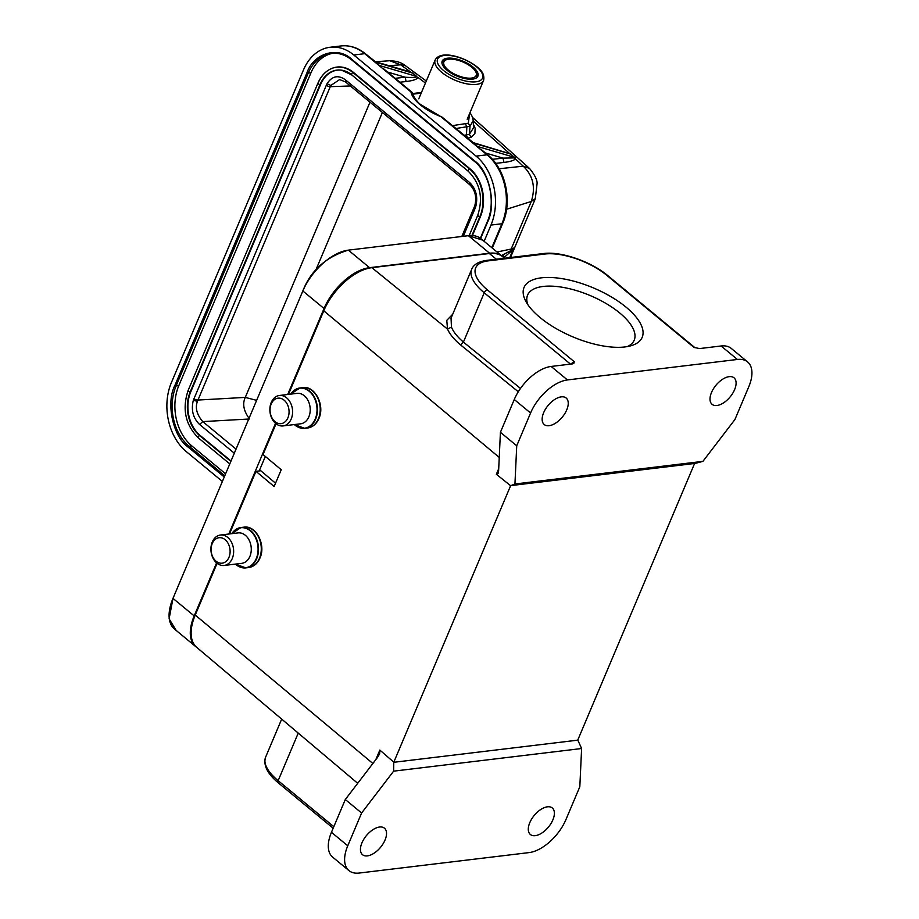 <?xml version="1.0" encoding="UTF-8"?>
<svg xmlns="http://www.w3.org/2000/svg" width="919" height="919" viewBox="0 0 919 919"><rect width="100%" height="100%" fill="white"/><g stroke="black" fill="none" stroke-linecap="round" stroke-linejoin="round"><path stroke-width="1.38" d="M271.197 403.992A12.82 9.454 83.1 0 1 284.097 400.156A12.82 9.454 83.1 0 1 287.911 417.823A12.82 9.454 83.1 0 1 275.011 421.66A12.82 9.454 83.1 0 1 271.197 403.992M291.22 418.961A15.324 11.304 83.1 0 1 283.063 425.922A15.324 11.304 83.1 0 1 271.955 418.616A15.324 11.304 83.1 0 1 271.243 402.442A15.324 11.304 83.1 0 1 279.399 395.492A15.324 11.304 83.1 0 1 290.496 402.798A15.324 11.304 83.1 0 1 291.22 418.961M283.063 425.922L300.685 423.797A15.324 11.304 -96.9 0 0 308.841 416.847A15.324 11.304 -96.9 0 0 308.118 400.673A15.324 11.304 -96.9 0 0 297.021 393.366L279.399 395.492M505.461 152.336L510.941 154.036L515.502 158.746C514.284 160.388 510.436 161.618 503.934 162.445L495.686 163.352M499.166 168.751L523.256 166.178L514.364 157.896L503.026 158.137L503.934 162.445M535.145 198.78L531.274 201.468C535.788 187.442 533.112 175.667 523.256 166.178L529.562 168.464L472.676 117.54M330.874 85.421L330.266 86.685A3.125 1.298 -157.1 0 1 326.325 85.237L327.038 83.732C331.977 76.082 338.043 74.726 345.234 79.654L346.21 82.032M339.674 79.539L330.863 85.433L327.038 83.732M350.357 85.961L330.266 86.685L197.401 401.396C195.023 407.875 196.815 414.618 202.766 421.603L199.584 424.475C193.024 418.042 190.945 409.954 193.358 400.213L326.325 85.237M231.025 460.982L200.124 435.434A31.591 23.297 83.1 0 1 190.727 391.919L320.582 84.514A31.591 23.297 83.1 0 1 341.696 70.189M249.543 418.984C243.65 411.034 242.237 403.843 245.281 397.399L369.978 102.193M345.234 79.654L469.506 182.422C476.065 188.855 478.144 196.942 475.732 206.695L475.134 208.291A3.125 1.298 -157.1 0 1 474.353 206.821L461.82 236.482M332 68.374A34.727 25.606 83.1 0 1 332.207 68.293A34.727 25.606 83.1 0 1 353.47 72.417L470.068 168.843A34.727 25.606 83.1 0 1 480.396 216.666L472.446 235.505M332.827 53.279A43.79 32.291 -96.9 0 0 310.886 72.946L178.814 385.612L176.092 385.934L308.164 73.279A43.79 32.291 83.1 0 1 331.46 53.394A43.79 32.291 83.1 0 1 351.828 59.85M225.592 473.836L191.841 445.933A43.79 32.291 83.1 0 1 178.814 385.612M191.841 445.933L189.119 446.255A43.79 32.291 -96.9 0 1 176.092 385.934L174.851 385.509L306.923 72.854C313.54 53.176 338.112 45.847 351.908 59.448L474.215 160.584C489.39 170.945 496.651 204.604 487.529 222.203L487.541 221.617M222.375 481.441L186.27 451.585A50.051 36.898 -96.9 0 1 171.382 382.637L303.454 69.982A50.051 36.898 83.1 0 1 330.082 47.26A50.051 36.898 83.1 0 1 353.792 54.991L364.705 53.67L410.942 91.911A3.125 2.746 -10 0 1 412.918 93.991C411.999 93.933 416.617 101.814 420.557 104.49L440.775 116.587A36.289 15.026 -157.1 0 1 410.942 91.911A3.125 1.666 -50.4 0 1 411.827 92.118A3.125 1.666 -50.4 0 1 412.126 92.578M452.366 125.65L468.311 123.215L469.666 113.393M464.072 135.323L469.379 134.266L470.034 126.248L455.847 128.522M470.023 112.555L472.55 117.161L473.228 120.561L470.057 126.225M484.129 241.329L490.987 225.063A50.051 36.898 -96.9 0 0 476.099 156.127L353.792 54.991M440.821 116.299A3.125 3.125 0 0 1 441.66 116.793A3.125 1.666 129.6 0 0 440.775 116.587L487.013 154.817A50.051 36.898 83.1 0 1 501.9 223.754L491.803 247.682M476.099 156.127L487.013 154.817A3.125 1.666 -50.4 0 1 487.897 155.024L480.763 149.119M473.676 142.985L441.66 116.793M473.354 124.191L475.146 128.189L474.893 133.519L471.045 137.31L467.622 138.229L466.438 135.082L466.841 127.201L465.634 124.054M471.045 137.31L469.379 134.266L473.469 127.913M412.918 93.991A3.125 3.125 0 0 0 411.827 92.118L382.913 68.213M375.837 62.067L365.59 53.888A3.125 1.666 129.6 0 0 364.705 53.67A50.051 36.898 83.1 0 0 340.995 45.95L330.082 47.26M515.031 157.402L514.364 157.896M514.64 157.39L510.482 154.001L473.296 143.054L477.375 146.42L514.64 157.39M472.722 142.479L510.941 154.036M473.251 121.09L509.689 153.599M407.726 71.452L413.125 73.164L416.812 76.794C415.491 77.495 411.62 77.644 405.176 77.219L406.083 81.527L399.845 82.216M425.451 83.032L417.743 77.265C417.571 79.149 413.688 80.573 406.083 81.527M416.721 76.449L412.711 73.106L375.446 62.136L379.524 65.513L416.721 76.449M410.598 72.004L374.872 61.562M410.931 72.406L412.723 73.095M501.992 256.102L503.279 255.206L504.129 257.446L511.021 251.381L510.918 250.588L501.383 255.597M511.021 251.381L513.801 248.027L510.918 250.588L511.171 249.049A18.771 7.777 22.9 0 0 513.801 248.027L509.746 257.607M426.301 81.021L404.865 65.306C401.258 62.458 396.25 60.941 389.817 60.734L400.673 64.812L388.473 65.789M410.598 71.992L400.673 64.812L404.854 65.318M497.03 252.001L511.171 249.049L531.274 201.468L506.576 209.256M502.98 256.975A44.422 23.71 129.6 0 0 502.153 256.24A44.422 23.71 129.6 0 0 489.586 253.219L468.38 235.689L482.716 240.169M302.627 291.484C310.599 270.703 325.843 256.918 348.37 250.14L468.38 235.689A44.422 23.71 -50.4 0 1 480.959 238.71L502.153 256.24M176.195 630.457L169.107 618.843L172.979 598.384L194.185 615.914A44.422 23.71 129.6 0 0 195.667 646.562A44.422 23.71 129.6 0 0 196.62 647.275M195.667 646.562L174.472 629.033A44.422 23.71 -50.4 0 1 172.979 598.384L302.833 290.978A44.422 23.71 -50.4 0 1 348.37 250.14L369.564 267.67A44.422 23.71 129.6 0 0 324.039 308.508L287.716 394.481M265.327 456.444L259.204 470.942M489.586 253.219L369.564 267.67M275.528 423.337L228.774 534.031M216.585 562.876L194.185 615.914M212.243 543.543A12.82 9.454 83.1 0 1 225.144 539.694A12.82 9.454 83.1 0 1 228.957 557.362A12.82 9.454 83.1 0 1 216.057 561.199A12.82 9.454 83.1 0 1 212.243 543.543M232.266 558.511A15.324 11.304 83.1 0 1 224.11 565.461A15.324 11.304 83.1 0 1 213.013 558.155A15.324 11.304 83.1 0 1 212.289 541.992A15.324 11.304 83.1 0 1 220.445 535.03A15.324 11.304 83.1 0 1 231.554 542.336A15.324 11.304 83.1 0 1 232.266 558.511M224.11 565.461L241.743 563.347A15.324 11.304 -96.9 0 0 249.899 556.386A15.324 11.304 -96.9 0 0 249.175 540.223A15.324 11.304 -96.9 0 0 238.078 532.905L220.445 535.03M473.055 67.087A19.391 8.03 22.9 0 0 454.698 58.632A19.391 8.03 22.9 0 0 442.177 61.114A19.391 8.03 22.9 0 0 447.036 70.223A19.391 8.03 -157.1 0 0 465.382 78.678A19.391 8.03 -157.1 0 0 477.903 76.208A19.391 8.03 -157.1 0 0 473.055 67.087M627.263 346.601A57.874 23.963 22.9 0 0 634.213 340.156A57.874 23.963 22.9 0 0 619.716 312.965A57.874 23.963 22.9 0 0 564.967 287.739A57.874 23.963 22.9 0 0 527.586 295.114A57.874 23.963 22.9 0 0 527.816 304.591M626.126 307.21A64.123 26.559 -157.1 0 1 631.02 345.739A64.123 26.559 -157.1 0 1 572.778 336.848A64.123 26.559 -157.1 0 1 525.806 301.294A64.123 26.559 -157.1 0 1 552.537 277.584A64.123 26.559 -157.1 0 1 626.126 307.21M510.619 485.726L514.939 483.991L702.909 461.361L694.557 463.578L577.775 740.059L581.612 748.525L393.631 771.156L361.604 813.005L347.761 845.79A35.979 19.207 -50.4 0 0 348.967 870.603L332.655 857.128A35.979 19.207 129.6 0 1 331.449 832.304L347.761 845.79M581.612 748.525L579.82 786.733L565.966 819.518A35.979 19.207 -50.4 0 1 529.103 852.591L359.145 873.05A35.979 19.207 -50.4 0 1 348.967 870.603M547.437 806.813A17.208 9.19 129.6 0 0 531.722 818.932A17.208 9.19 129.6 0 0 530.378 834.498A17.208 9.19 129.6 0 0 535.249 835.67A17.208 9.19 129.6 0 0 550.963 823.55A17.208 9.19 129.6 0 0 552.308 807.985A17.208 9.19 129.6 0 0 547.437 806.813M379.581 827.02A17.208 9.19 129.6 0 0 363.867 839.139A17.208 9.19 129.6 0 0 362.523 854.704A17.208 9.19 129.6 0 0 367.393 855.876A17.208 9.19 129.6 0 0 383.108 843.757A17.208 9.19 129.6 0 0 384.452 828.191A17.208 9.19 129.6 0 0 379.581 827.02M361.604 813.005L345.303 799.519L331.449 832.304M393.631 771.156L393.757 762.299L510.619 485.714L496.352 474.261L498.718 468.667M375.791 759.68L379.846 750.065L393.826 762.207M379.846 750.065L379.65 753.81L377.422 757.543L345.303 799.519M217.114 563.301L195.242 615.064A46.926 25.043 129.6 0 0 196.712 647.355L357.709 783.31M514.939 483.991L516.731 445.784L530.573 412.999A35.979 19.207 -50.4 0 1 567.448 379.938L737.406 359.467A35.979 19.207 -50.4 0 1 747.584 361.914L731.271 348.427A35.979 19.207 129.6 0 0 721.093 345.981L699.543 348.577L694.764 347.543A3.125 1.666 -50.4 0 1 694.89 347.681M607.918 275.734A3.125 1.666 129.6 0 0 607.034 275.516A46.926 19.425 -157.1 0 0 544.99 254.023A3.125 2.309 -96.9 0 0 543.508 253.541C561.027 251.082 591.296 261.639 607.918 275.734L694.764 347.543A3.125 1.666 -50.4 0 0 693.879 347.336L695.166 347.773M530.573 412.999L514.272 399.512A35.979 19.207 129.6 0 1 551.136 366.451L572.686 363.855L573.835 363.35L574.283 361.73L487.438 289.922A46.926 19.425 -157.1 0 1 488.334 260.847L544.99 254.023M514.272 399.512L500.418 432.298L498.626 470.631L498.087 473.411L496.352 474.261M504.531 258.239L502.532 256.619A46.926 25.043 129.6 0 0 489.356 253.529L371.862 267.67A46.926 25.043 129.6 0 0 323.764 310.806L288.463 394.4M276.056 423.762L263.052 454.537L281.237 469.735L274.138 486.519L255.964 471.332L229.509 533.939M516.731 445.784L500.418 432.298M702.909 461.361L734.936 419.523L748.79 386.727A35.979 19.207 -50.4 0 0 747.584 361.914M729.146 376.652A17.208 9.19 129.6 0 0 713.431 388.771A17.208 9.19 129.6 0 0 712.087 404.337A17.208 9.19 129.6 0 0 716.958 405.497A17.208 9.19 129.6 0 0 732.673 393.378A17.208 9.19 129.6 0 0 734.017 377.812A17.208 9.19 129.6 0 0 729.146 376.652M561.291 396.859A17.208 9.19 129.6 0 0 545.576 408.978A17.208 9.19 129.6 0 0 544.232 424.544A17.208 9.19 129.6 0 0 549.102 425.704A17.208 9.19 129.6 0 0 564.817 413.584A17.208 9.19 129.6 0 0 566.161 398.019A17.208 9.19 129.6 0 0 561.291 396.859M510.631 485.623L694.638 463.475M577.764 740.151L393.757 762.299M255.964 471.332L260.789 470.746L275.539 483.21M452.711 314.241L446.783 320.329L447.507 329.082C449.747 334.171 454.089 339.444 460.557 344.912L518.293 391.77M487.438 289.922A3.125 1.666 129.6 0 0 484.233 292.793L463.417 342.086C457.375 336.894 453.389 331.908 451.447 327.118L451.068 318.433M520.499 388.427L463.417 342.086L460.557 344.912M451.447 327.118L447.53 329.048M294.344 424.567A20.149 14.853 -96.9 0 0 315.217 419.053A20.149 14.853 -96.9 0 0 315.263 418.938A20.149 14.853 -96.9 0 0 310.484 392.447A20.149 14.853 -96.9 0 0 290.68 394.125M293.379 391.057A20.333 14.991 83.1 0 1 299.95 387.967A20.333 14.991 83.1 0 1 314.677 397.663A20.333 14.991 83.1 0 1 315.631 419.11A20.333 14.991 83.1 0 1 304.809 428.346A20.333 14.991 83.1 0 1 297.699 426.91M318.399 418.788A20.333 14.991 -96.9 0 0 317.446 397.341A20.333 14.991 -96.9 0 0 302.719 387.634C314.895 385.371 325.177 405.279 318.904 418.501C316.412 424.073 312.644 427.243 307.578 428.013A20.333 14.991 -96.9 0 0 318.399 418.788M475.732 206.695L475.514 205.052M193.358 400.213L197.401 401.396M256.631 400.362L245.281 397.399L197.895 400.052A3.125 1.298 -157.1 0 1 193.955 398.605M382.396 112.463L315.573 270.645M230.853 461.395L199.641 435.583A31.706 23.377 83.1 0 1 190.21 391.908L320.065 84.502A31.706 23.377 83.1 0 1 341.477 70.154L341.477 70.154A31.706 23.377 83.1 0 1 351.563 74.68M200.124 435.434L199.641 435.583A1.47 0.781 129.6 0 0 198.412 436.697A1.47 0.781 129.6 0 0 198.366 437.915A1.47 0.781 129.6 0 0 198.619 438.018M190.727 391.919L190.21 391.908A1.47 0.609 -157.1 0 1 188.694 391.402A1.47 0.609 -157.1 0 1 188.085 390.541A1.47 0.609 -157.1 0 1 188.326 390.345M320.582 84.514L320.065 84.502A1.47 0.609 -157.1 0 1 318.548 83.997A1.47 0.609 -157.1 0 1 317.94 83.124A1.47 0.609 -157.1 0 1 318.181 82.94A34.6 25.514 83.1 0 1 331.793 68.454L331.793 68.454A34.6 25.514 83.1 0 1 352.988 72.567L469.586 168.993A34.6 25.514 83.1 0 1 479.879 216.654L471.929 235.482M475.134 208.291L463.302 236.298M351.954 75.002A1.47 0.781 -50.4 0 1 351.701 74.898A1.47 0.781 -50.4 0 1 351.759 73.669A1.47 0.781 -50.4 0 1 352.988 72.567L353.47 72.417M477.995 215.103A1.47 0.609 22.9 0 0 477.754 215.287A1.47 0.609 22.9 0 0 478.362 216.149A1.47 0.609 22.9 0 0 479.879 216.654L480.396 216.666M468.564 171.416A1.47 0.781 -50.4 0 1 468.311 171.313A1.47 0.781 -50.4 0 1 468.357 170.095A1.47 0.781 -50.4 0 1 469.586 168.993L470.068 168.843M234.311 453.205L199.584 424.475M469.506 182.422L470.482 184.799M248.75 419.03L202.766 421.603L236.034 449.115M310.886 72.946L306.923 72.854M174.851 385.509C165.707 402.981 173.025 436.87 188.154 447.116L189.119 446.255L224.787 475.755M474.215 160.584L474.514 161.296M351.908 59.448L352.207 60.16M188.154 447.116L224.259 476.984M487.529 222.203L480.729 238.285M470.034 126.248L468.299 123.226M421.166 93.164L412.941 94.152M490.987 225.063L501.9 223.754A3.125 1.298 22.9 0 0 502.75 223.283C512.561 201.341 505.588 168.97 487.897 155.024M395.147 78.322L405.176 77.219L387.531 72.027M492.377 159.309L503.026 158.137L485.37 152.945M324.039 308.508L302.833 290.978M234.437 530.596A20.333 14.991 83.1 0 1 241.008 527.517A20.333 14.991 83.1 0 1 255.735 537.213A20.333 14.991 83.1 0 1 256.688 558.66A20.333 14.991 83.1 0 1 245.867 567.885L235.379 564.105A20.149 14.853 -96.9 0 0 256.275 558.591A20.149 14.853 -96.9 0 0 256.321 558.476A20.149 14.853 -96.9 0 0 251.542 531.998A20.149 14.853 -96.9 0 0 231.737 533.675M259.457 558.327A20.333 14.991 -96.9 0 0 258.503 536.88A20.333 14.991 -96.9 0 0 243.776 527.184C255.953 524.91 266.234 544.818 259.962 558.04C257.469 563.611 253.69 566.782 248.635 567.551A20.333 14.991 -96.9 0 0 259.457 558.327M248.635 567.551L245.867 567.885A20.333 14.991 83.1 0 1 238.756 566.449M476.41 66.685A24.399 10.098 -157.1 0 1 475.939 81.802A24.399 10.098 -157.1 0 1 443.682 70.625A24.399 10.098 22.9 0 1 444.141 55.508A24.399 10.098 22.9 0 1 476.41 66.685M435.169 60.011A26.272 10.879 22.9 0 0 441.752 72.348A26.272 10.879 -157.1 0 0 466.611 83.801A26.272 10.879 -157.1 0 0 483.578 80.458C484.681 75.438 482.464 70.901 476.938 66.811C464.279 56.737 440.408 49.741 435.169 60.011L418.777 98.827M476.191 78.046A18.771 7.777 22.9 0 0 476.892 77.012C477.972 74.198 476.398 70.97 472.148 67.328C463.245 59.724 445.06 55.531 442.315 62.4A18.771 7.777 22.9 0 0 442.05 63.629M471.792 67.236A17.518 7.249 22.9 0 0 448.633 59.218A17.518 7.249 22.9 0 0 448.288 70.074A17.518 7.249 22.9 0 0 471.458 78.092A17.518 7.249 22.9 0 0 471.792 67.236M195.242 615.064L372.873 763.482M298.238 733.098L278.147 780.668L333.815 826.698M693.879 347.336L607.034 275.516M551.136 366.451L567.448 379.938M737.406 359.467L721.093 345.981M499.247 457.421L323.764 310.806M265.614 757.153A50.051 20.723 22.9 0 0 278.147 780.668A3.125 1.666 129.6 0 0 278.25 782.827C267.291 773.626 263.087 765.067 265.614 757.153L281.685 719.106M496.375 259.215L489.356 253.529M371.862 267.67L447.507 329.082M570.481 364.119L484.233 292.793A50.051 20.723 -157.1 0 1 471.7 269.278L450.976 318.342M471.7 269.278C473.63 264.5 478.684 261.524 486.852 260.364A3.125 2.309 83.1 0 1 488.334 260.847M571.377 364.016A3.125 1.666 -50.4 0 1 572.468 362.683A3.125 1.666 -50.4 0 1 574.283 361.73M290.657 394.136L299.95 387.967L302.719 387.634M294.321 424.567L304.809 428.346L307.578 428.013M339.49 79.539L345.337 81.814L469.609 184.581C475.123 189.934 476.869 196.896 474.859 205.477L474.353 206.821M332.207 68.293L331.793 68.454C325.694 71.004 321.076 75.898 317.94 83.124L188.085 390.541C181.985 409.139 185.42 424.923 198.366 437.915L229.784 463.9M341.477 70.154L351.701 74.898L468.311 171.313C480.2 183.295 483.348 197.953 477.754 215.287L469.172 235.597M480.407 238.055L487.288 221.766C496.019 202.444 489.678 173.254 474.25 161.239L351.943 60.091C345.441 54.841 338.617 52.601 331.46 53.394M421.465 92.463L412.792 93.508M365.59 53.888C357.962 47.673 349.76 45.031 340.995 45.95M502.75 223.283L492.274 248.073M473.228 120.573L473.48 127.856M375.17 61.768L390.093 60.711M529.631 168.556C534.72 174.874 537.213 179.814 537.11 183.375L535.295 198.78M510.493 257.515L535.283 198.826M231.714 533.675L241.008 527.517L243.776 527.184M483.578 80.458L467.185 119.275M442.315 62.4L441.97 63.216M476.892 77.012L476.547 77.828M278.25 782.827L333.172 828.237M486.852 260.364L543.508 253.541"/></g></svg>
